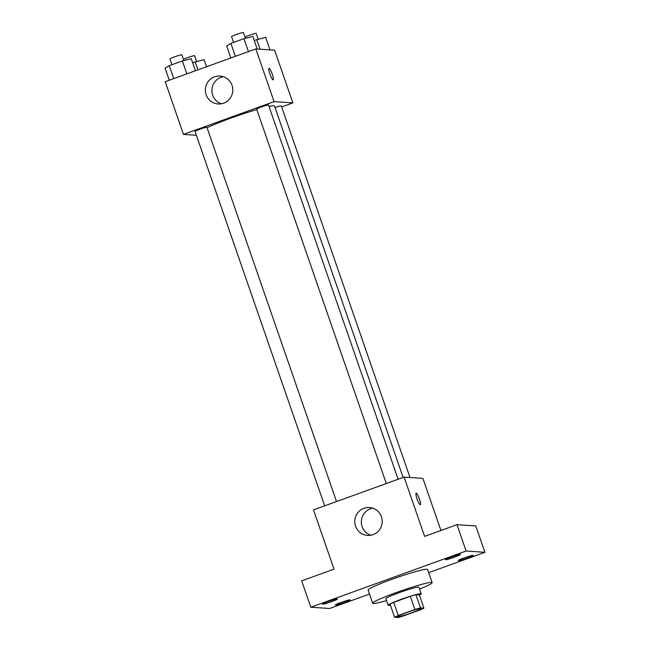 <?xml version="1.0" encoding="UTF-8"?>
<svg xmlns="http://www.w3.org/2000/svg" width="650" height="650" viewBox="0 0 650 650"><rect width="100%" height="100%" fill="white"/><g stroke="black" fill="none" stroke-linecap="round" stroke-linejoin="round"><path stroke-width="0.97" d="M420.582 608.603A12.236 0.934 -19.1 0 1 420.818 608.692A12.236 0.934 -19.1 0 1 409.565 613.584A12.236 0.934 -19.1 0 1 397.694 616.704A12.236 0.934 -19.1 0 1 407.924 612.178A12.236 0.934 -19.1 0 1 420.582 608.603M414.871 609.513L398.271 615.517A16.616 1.268 -19.1 0 0 394.591 617.264L398.036 617.5A16.616 1.268 -19.1 0 0 403.642 615.883L420.241 609.879A16.616 1.268 -19.1 0 0 423.922 608.132L420.477 607.896A16.616 1.268 -19.1 0 0 414.871 609.513L410.312 596.342L393.705 602.347L398.271 615.517M423.922 608.132L419.364 594.961L415.911 594.726L420.477 607.896M394.591 617.264L390.033 604.094A16.616 1.268 -19.1 0 1 393.705 602.347M410.312 596.342A16.616 1.268 -19.1 0 1 415.911 594.726M419.413 595.108A17.477 1.333 160.9 0 0 421.208 593.808A17.477 1.333 160.9 0 0 404.259 598.26A17.477 1.333 160.9 0 0 388.18 605.247A17.477 1.333 160.9 0 0 390.398 605.15M388.18 605.247L385.897 598.658A17.477 1.333 -19.1 0 1 400.506 592.191A17.477 1.333 -19.1 0 1 418.592 587.088A17.477 1.333 -19.1 0 1 418.933 587.218L421.208 593.808M386.555 600.551A31.46 2.405 -19.1 0 1 372.686 603.233A31.46 2.405 -19.1 0 1 398.986 591.589A31.46 2.405 -19.1 0 1 431.535 582.4A31.46 2.405 -19.1 0 1 432.144 582.644A31.46 2.405 -19.1 0 1 419.583 589.111M372.686 603.233L368.119 590.062A31.46 2.405 -19.1 0 1 394.42 578.419A31.46 2.405 -19.1 0 1 426.969 569.229A31.46 2.405 -19.1 0 1 427.578 569.465L432.144 582.644M328.477 601.461A7.857 0.601 -19.1 0 1 337.407 598.999A7.857 0.601 -19.1 0 1 330.184 602.136A7.857 0.601 -19.1 0 1 322.554 604.134A7.857 0.601 -19.1 0 1 328.477 601.461M451.425 556.985A7.857 0.601 -19.1 0 1 460.363 554.515A7.857 0.601 -19.1 0 1 453.131 557.651A7.857 0.601 -19.1 0 1 445.51 559.658A7.857 0.601 -19.1 0 1 451.425 556.985M464.214 557.854A7.857 0.601 -19.1 0 1 473.143 555.384A7.857 0.601 -19.1 0 1 465.92 558.529A7.857 0.601 -19.1 0 1 458.291 560.528A7.857 0.601 -19.1 0 1 464.214 557.854M341.258 602.339A7.857 0.601 -19.1 0 1 350.196 599.869A7.857 0.601 -19.1 0 1 342.964 603.005A7.857 0.601 -19.1 0 1 335.343 605.012A7.857 0.601 -19.1 0 1 341.258 602.339M428.683 572.65L484.908 552.313L466.107 551.029L310.798 607.214L329.599 608.497L369.509 594.059M440.936 530.481L422.898 478.384L404.097 477.1L424.629 536.388L456.983 524.68L475.784 525.964L484.908 552.313M456.983 524.68L466.107 551.029M404.097 477.1L313.503 509.876L334.027 569.156L301.673 580.864L310.798 607.214M381.436 516.799A13.983 13.723 93.9 0 1 367.543 535.429A13.983 13.723 93.9 0 1 354.803 520.544A13.983 13.723 93.9 0 1 381.436 516.799M416.227 493.204A6.118 1.081 -109.9 0 1 419.323 498.818A6.118 1.081 -109.9 0 1 420.306 504.717A6.118 1.081 -109.9 0 1 417.211 499.33A6.118 1.081 -109.9 0 1 416.146 493.212A6.118 1.081 -109.9 0 1 416.227 493.204M416.138 493.212A6.118 1.081 -109.9 0 1 416.219 493.204A6.118 1.081 -109.9 0 1 419.315 498.818A6.118 1.081 -109.9 0 1 420.298 504.717M370.841 535.251A13.983 13.723 93.9 0 1 372.686 508.162M269.011 106.397A38.456 2.941 -19.1 0 1 273.764 105.771A38.456 2.941 -19.1 0 1 274.511 106.064L403.114 477.449M207.082 127.733A38.456 2.941 -19.1 0 1 256.799 109.574M398.125 479.253L268.531 105.008A6.289 0.479 160.9 0 0 262.429 106.616A6.289 0.479 160.9 0 0 256.644 109.127L386.295 483.535M275.031 107.551A6.289 0.479 -19.1 0 1 281.198 105.836A6.289 0.479 -19.1 0 1 281.32 105.885L410.004 477.498M324.683 505.822L195.032 131.414A6.289 0.479 -19.1 0 1 200.298 129.082A6.289 0.479 -19.1 0 1 206.806 127.246A6.289 0.479 -19.1 0 1 206.928 127.294L336.521 501.54M281.686 106.949L292.874 102.903L274.072 101.619L183.479 134.396L196.373 135.273M183.479 134.396L165.23 81.697L255.824 48.921L274.625 50.204L292.874 102.903M255.824 48.921L274.072 101.619M232.026 85.329A13.983 13.723 93.9 0 1 218.132 103.959A13.983 13.723 93.9 0 1 205.392 89.074A13.983 13.723 93.9 0 1 232.026 85.329M269.011 68.331A6.118 1.081 -109.9 0 1 269.092 68.315A6.118 1.081 -109.9 0 1 272.188 73.938A6.118 1.081 -109.9 0 1 273.179 79.836A6.118 1.081 -109.9 0 1 270.075 74.449A6.118 1.081 -109.9 0 1 269.011 68.331A6.118 1.081 -109.9 0 1 269.1 68.315A6.118 1.081 -109.9 0 1 272.179 73.929A6.118 1.081 -109.9 0 1 273.171 79.836M221.431 103.781A13.983 13.723 93.9 0 1 223.275 76.684M257.197 49.01L252.85 36.465L243.961 38.667L230.888 43.396L226.696 45.922L230.864 57.947M243.961 38.667L248.438 51.594M230.888 43.396L235.365 56.322M233.545 42.437L231.546 36.668A6.289 0.479 -19.1 0 1 236.811 34.336A6.289 0.479 -19.1 0 1 243.319 32.5A6.289 0.479 -19.1 0 1 243.441 32.549L245.432 38.301M195.414 70.777L191.246 58.752L182.357 60.954L169.284 65.683L165.092 68.209L169.26 80.234M182.357 60.954L186.834 73.881M169.284 65.683L173.761 78.609M171.941 64.724L169.942 58.955A6.289 0.479 -19.1 0 1 175.207 56.623A6.289 0.479 -19.1 0 1 181.716 54.787A6.289 0.479 -19.1 0 1 181.838 54.836L183.828 60.588M269.986 49.887L265.639 37.334L254.231 40.454M256.75 39.544L260.098 49.213M245.001 37.058A6.289 0.479 -19.1 0 1 251.095 34.694A6.289 0.479 -19.1 0 1 256.1 33.369A6.289 0.479 -19.1 0 1 256.222 33.418L258.221 39.179M206.505 66.763L204.035 59.621L192.627 62.741M195.146 61.831L197.925 69.867M183.398 59.345A6.289 0.479 -19.1 0 1 189.491 56.981A6.289 0.479 -19.1 0 1 194.496 55.664A6.289 0.479 -19.1 0 1 194.618 55.705L196.617 61.466"/></g></svg>
